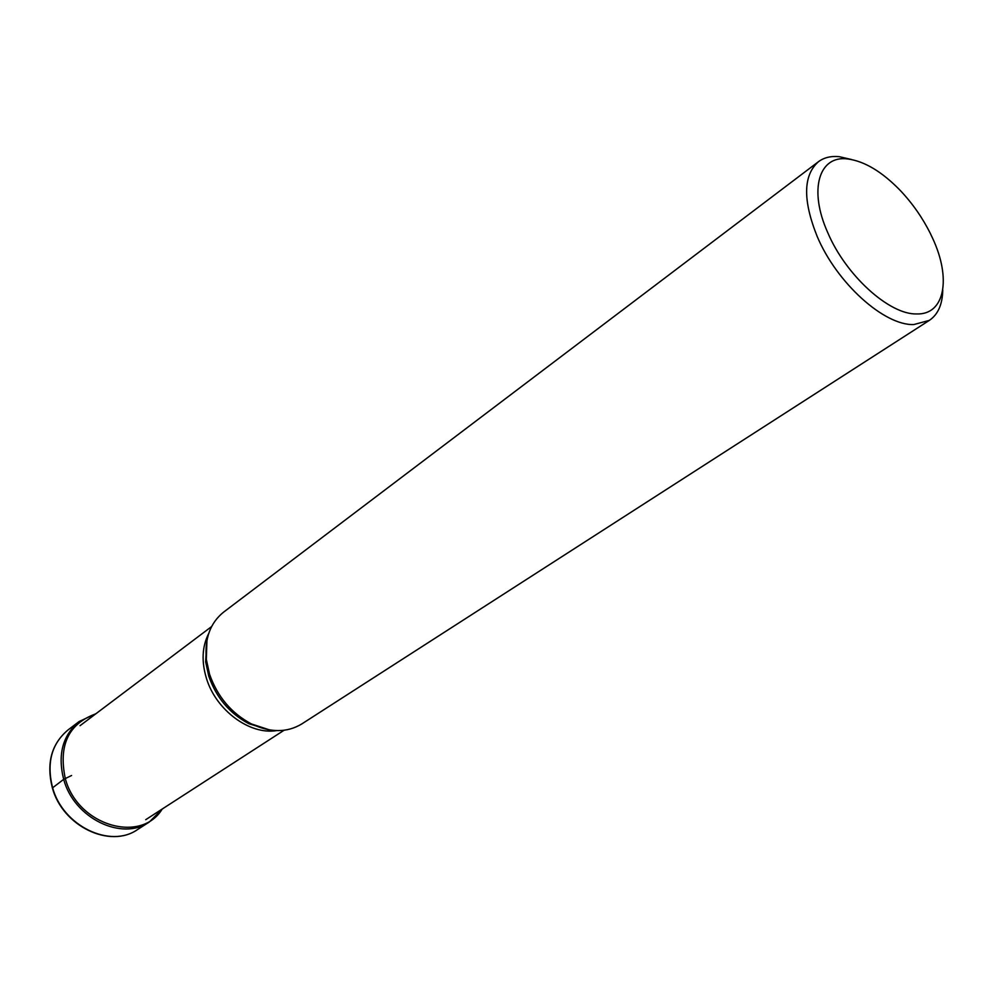 <?xml version="1.0" encoding="UTF-8"?>
<svg xmlns="http://www.w3.org/2000/svg" width="993" height="993" viewBox="0 0 993 993"><rect width="100%" height="100%" fill="white"/><g stroke="black" fill="none" stroke-linecap="round" stroke-linejoin="round"><path stroke-width="1.49" d="M162.194 809.047C140.894 844.211 77.417 825.468 65.277 778.475C58.339 745.296 68.492 723.76 95.713 713.88M929.324 320.391L301.773 723.947C287.138 732.797 270.369 732.797 251.465 723.959C231.381 713.259 217.417 696.676 209.548 674.222L206.321 659.34C204.521 638.549 210.293 622.81 223.636 612.11L818.455 161.698C803.138 175.302 802.692 200.201 817.152 236.371C836.689 282.98 884.142 325.679 913.771 324.562L929.324 320.391C938 314.52 942.481 304.392 942.767 290.006M851.609 159.525L839.234 156.671C830.967 155.876 824.041 157.552 818.455 161.698M847.674 158.954C819.064 155.082 808.364 189.489 827.69 232.486C845.763 275.384 889.368 314.781 916.676 313.949C944.852 314.918 951.381 278.412 932.688 238.419L930.329 233.429C922.472 217.715 912.517 203.466 900.465 190.668C882.144 171.764 864.543 161.189 847.674 158.954M52.629 787.797L63.676 779.344L71.583 775.508M79.167 721.514C62.658 735.329 57.495 754.606 63.676 779.344C74.016 818.282 121.99 841.443 149.347 821.968L137.642 829.49C110.36 848.903 62.683 826.027 52.505 787.387L52.492 787.325C46.435 762.798 51.636 743.67 68.083 729.905L79.167 721.514L96.06 713.619M208.691 633.522C202.076 646.555 201.343 661.549 206.482 678.492C216.064 710.305 249.814 735.093 276.513 730.612M268.271 729.706L248.833 723.686C229.631 713.458 216.263 697.607 208.753 676.134L205.663 661.897L206.705 641.577M137.642 829.49C110.062 849.027 62.422 826.201 52.294 787.623C46.212 763.071 51.475 743.831 68.083 729.905M149.347 821.968L162.554 808.811M211.621 626.558L80.048 725.684M284.06 730.265L145.723 819.697M251.465 723.959L269.599 729.929M206.321 659.34L206.954 640.262"/></g></svg>
